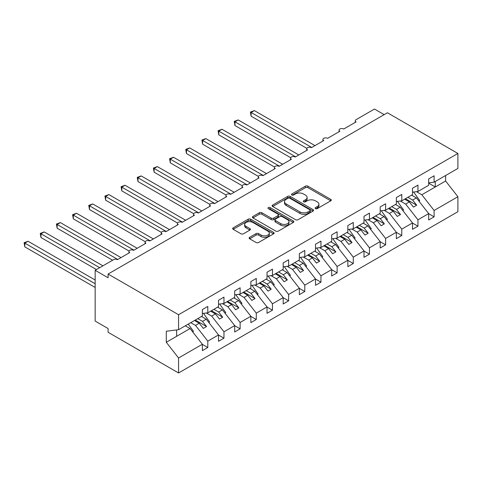 <?xml version="1.0" encoding="UTF-8"?>
<svg xmlns="http://www.w3.org/2000/svg" width="482" height="482" viewBox="0 0 482 482"><rect width="100%" height="100%" fill="white"/><g stroke="black" fill="none" stroke-linecap="round" stroke-linejoin="round"><path stroke-width="0.72" d="M315.493 208.616A1.259 0.723 0 0 0 317.27 208.616L330.754 200.831A1.795 1.036 0 0 0 331.279 200.096A1.795 1.036 0 0 0 330.754 199.367L307.908 186.173A1.795 1.036 0 0 0 305.371 186.173L291.881 193.963A1.259 0.723 0 0 0 291.514 194.475A1.259 0.723 0 0 0 291.881 194.987A1.259 0.723 0 0 0 293.659 194.987L295.406 193.981A5.742 3.314 0 0 1 303.527 193.981L305.431 195.077A5.742 3.314 0 0 1 307.112 197.421A5.742 3.314 0 0 1 305.431 199.771L303.684 200.777A1.259 0.723 0 0 0 303.317 201.289A1.259 0.723 0 0 0 303.684 201.801A1.259 0.723 0 0 0 305.461 201.801L307.209 200.795A5.742 3.314 0 0 1 315.33 200.795L317.234 201.892A5.742 3.314 0 0 1 318.921 204.241A5.742 3.314 0 0 1 317.234 206.585L315.493 207.591A1.259 0.723 0 0 0 315.126 208.103A1.259 0.723 0 0 0 315.493 208.616L315.493 207.591M249.646 237.325A1.795 1.036 0 0 0 249.116 238.06A1.795 1.036 0 0 0 249.646 238.795L256.056 242.494A1.795 1.036 0 0 0 258.593 242.494L273.571 233.848A1.795 1.036 0 0 0 274.095 233.113A1.795 1.036 0 0 0 273.571 232.378L250.724 219.19A1.795 1.036 0 0 0 248.182 219.19L233.204 227.835A1.795 1.036 0 0 0 232.679 228.57A1.795 1.036 0 0 0 233.204 229.305L240.946 233.776A1.795 1.036 0 0 0 243.488 233.776L249.899 230.071A1.795 1.036 0 0 0 250.423 229.342A1.795 1.036 0 0 0 249.899 228.607L246.055 226.389A4.802 2.772 0 0 1 244.651 224.431A4.802 2.772 0 0 1 247.615 221.871A4.802 2.772 0 0 1 252.851 222.467L267.89 231.155A4.802 2.772 0 0 1 269.299 233.113A4.802 2.772 0 0 1 266.335 235.674A4.802 2.772 0 0 1 261.099 235.071L258.593 233.625A1.795 1.036 0 0 0 256.056 233.625L249.646 237.325L249.646 238.795M428.673 182.841L434.107 182.166L457.9 168.429L457.9 153.457L387.42 112.77L108.095 274.035L108.095 277.771L95.159 270.306L113.589 259.665A2.741 1.585 0 0 1 117.469 259.665L129.754 252.574A2.741 1.585 0 0 1 128.947 251.453A2.741 1.585 0 0 1 130.64 249.989A2.741 1.585 0 0 1 133.635 250.333L145.919 243.241A2.741 1.585 0 0 1 145.112 242.121A2.741 1.585 0 0 1 146.805 240.657A2.741 1.585 0 0 1 149.8 241L162.085 233.909A2.741 1.585 0 0 1 161.277 232.788A2.741 1.585 0 0 1 162.97 231.324A2.741 1.585 0 0 1 165.965 231.667L178.25 224.576A2.741 1.585 0 0 1 177.442 223.455A2.741 1.585 0 0 1 179.135 221.991A2.741 1.585 0 0 1 182.13 222.335L194.415 215.243A2.741 1.585 0 0 1 193.607 214.122A2.741 1.585 0 0 1 195.3 212.658A2.741 1.585 0 0 1 198.295 213.002L210.58 205.91A2.741 1.585 0 0 1 209.772 204.79A2.741 1.585 0 0 1 211.465 203.326A2.741 1.585 0 0 1 214.46 203.669L226.745 196.578A2.741 1.585 0 0 1 225.938 195.457A2.741 1.585 0 0 1 227.631 193.993A2.741 1.585 0 0 1 230.619 194.336L242.91 187.245A2.741 1.585 0 0 1 242.103 186.124A2.741 1.585 0 0 1 243.796 184.66A2.741 1.585 0 0 1 246.784 185.004L259.069 177.912A2.741 1.585 0 0 1 258.268 176.792A2.741 1.585 0 0 1 259.961 175.328A2.741 1.585 0 0 1 262.949 175.671L275.234 168.58A2.741 1.585 0 0 1 274.433 167.459A2.741 1.585 0 0 1 276.126 165.995A2.741 1.585 0 0 1 279.114 166.338L291.399 159.247A2.741 1.585 0 0 1 290.598 158.126A2.741 1.585 0 0 1 292.291 156.662A2.741 1.585 0 0 1 295.279 157.005L307.564 149.914A2.741 1.585 0 0 1 306.763 148.793A2.741 1.585 0 0 1 308.456 147.329A2.741 1.585 0 0 1 311.444 147.673L323.729 140.581A2.741 1.585 0 0 1 322.928 139.461A2.741 1.585 0 0 1 324.621 137.997A2.741 1.585 0 0 1 327.609 138.34L339.894 131.249A2.741 1.585 0 0 1 339.093 130.128A2.741 1.585 0 0 1 340.786 128.664A2.741 1.585 0 0 1 343.774 129.007L356.059 121.916A2.741 1.585 180 0 1 355.258 120.795A2.741 1.585 180 0 1 356.059 119.675L374.49 109.034L384.19 114.638M457.9 153.457L178.569 314.728L108.095 274.035M295.532 219.702A1.795 1.036 0 0 0 298.069 219.702L313.047 211.056A1.795 1.036 0 0 0 313.571 210.321A1.795 1.036 0 0 0 313.047 209.592L290.2 196.397A1.795 1.036 0 0 0 287.664 196.397L272.685 205.043A1.795 1.036 0 0 0 272.155 205.778A1.795 1.036 0 0 0 272.685 206.513L295.532 219.702M268.805 208.887A1.259 0.723 0 0 1 270.083 209.068L270.083 207.573L293.309 220.985A1.795 1.036 0 0 1 293.833 221.72A1.795 1.036 0 0 1 293.309 222.449L278.331 231.101A1.795 1.036 0 0 1 275.794 231.101L252.942 217.906L252.942 216.442A1.795 1.036 0 0 0 252.417 217.177A1.795 1.036 0 0 0 252.942 217.906M252.942 216.442L259.352 212.743A1.795 1.036 0 0 1 261.895 212.743L271.161 218.093A1.795 1.036 0 0 0 273.698 218.093L277.951 215.635A1.795 1.036 0 0 0 278.476 214.9A1.795 1.036 0 0 0 277.951 214.171L268.305 208.598A1.259 0.723 0 0 1 267.938 208.085A1.259 0.723 0 0 1 268.709 207.417A1.259 0.723 0 0 1 270.083 207.573M178.569 314.728L178.569 329.7L202.368 315.963L202.368 309.577L207.796 306.444L207.796 312.824L202.368 313.499M207.796 312.824L218.533 306.63L218.533 300.244L223.961 297.111L223.961 303.491L218.533 304.166M223.961 303.491L234.698 297.298L234.698 290.911L240.126 287.778L240.126 294.159L234.698 294.833M240.126 294.159L250.863 287.965L250.863 281.578L256.291 278.445L256.291 284.826L250.863 285.501M256.291 284.826L267.028 278.632L267.028 272.246L272.457 269.113L272.457 275.493L267.028 276.168M272.457 275.493L283.187 269.299L283.187 262.913L288.622 259.78L288.622 266.16L283.187 266.835M288.622 266.16L299.352 259.967L299.352 253.58L304.787 250.447L304.787 256.828L299.352 257.502M304.787 256.828L315.517 250.634L315.517 244.247L320.952 241.114L320.952 247.495L315.517 248.17M320.952 247.495L331.682 241.301L331.682 234.915L337.117 231.782L337.117 238.162L331.682 238.837M337.117 238.162L347.847 231.969L347.847 225.582L353.282 222.449L353.282 228.83L347.847 229.504M353.282 228.83L364.012 222.636L364.012 216.249L369.447 213.116L369.447 219.497L364.012 220.172M369.447 219.497L380.178 213.303L380.178 206.917L385.612 203.784L385.612 210.164L380.178 210.839M385.612 210.164L396.343 203.97L396.343 197.584L401.777 194.451L401.777 200.831L396.343 201.506M401.777 200.831L412.508 194.638L412.508 188.251L417.942 185.118L417.942 191.499L412.508 192.173M202.368 344.371L207.796 347.504L207.796 341.123L218.533 334.924L206.248 319.211L201.494 316.463M190.758 322.663L195.511 325.404L207.796 341.123M218.533 335.038L223.961 338.171L223.961 331.791L234.698 325.591L222.413 309.878L217.659 307.13M206.362 313.005L211.676 316.072L223.961 331.791M234.698 325.705L240.126 328.838L240.126 322.458L250.863 316.258L238.572 300.545L233.824 297.798M222.527 303.672L227.841 306.739L240.126 322.458M250.863 316.373L256.291 319.506L256.291 313.125L267.028 306.926L254.737 291.212L249.989 288.465M238.692 294.339L244.006 297.406L256.291 313.125M267.028 307.04L272.457 310.173L272.457 303.793L283.187 297.593L270.902 281.88L266.154 279.132M254.858 285.007L260.172 288.073L272.457 303.793M283.187 297.707L288.622 300.84L288.622 294.46L299.352 288.26L287.067 272.547L282.319 269.8M271.023 275.674L276.337 278.741L288.622 294.46M299.352 288.375L304.787 291.508L304.787 285.127L315.517 278.927L303.232 263.214L298.485 260.467M287.188 266.341L292.502 269.408L304.787 285.127M315.517 279.042L320.952 282.175L320.952 275.794L331.682 269.595L319.397 253.881L314.65 251.134M303.353 257.008L308.667 260.075L320.952 275.794M331.682 269.709L337.117 272.842L337.117 266.462L347.847 260.262L335.562 244.549L330.809 241.801M319.518 247.676L324.832 250.742L337.117 266.462M347.847 260.376L353.282 263.509L353.282 257.129L364.012 250.929L351.727 235.216L346.974 232.469M335.677 238.343L340.997 241.41L353.282 257.129M364.012 251.044L369.447 254.177L369.447 247.796L380.178 241.596L367.893 225.883L363.139 223.136M351.842 229.01L357.162 232.077L369.447 247.796M380.178 241.711L385.612 244.844L385.612 238.463L396.343 232.264L384.058 216.551L379.304 213.803M368.007 219.678L373.327 222.744L385.612 238.463M396.343 232.378L401.777 235.511L401.777 229.131L412.508 222.931L400.223 207.218L395.469 204.47M384.172 210.345L389.492 213.412L401.777 229.131M412.508 223.046L417.942 226.178L417.942 219.798L428.673 213.598L428.673 219.985L434.107 216.846L434.107 210.465L457.9 196.728L457.9 211.694L178.569 372.966L108.095 332.273L108.095 328.543L95.159 321.072L95.159 270.306M400.337 201.012L405.657 204.079L417.942 219.798M434.107 182.166L434.107 175.785L428.673 178.918L428.673 185.305L417.942 191.499M428.673 213.713L434.107 216.846M416.502 191.679L421.822 194.746L434.107 210.465M178.569 329.7L166.284 331.23L166.284 342.28L190.083 328.543L185.329 325.796M190.083 328.543L202.368 344.256L202.368 350.643L207.796 347.504M223.961 338.171L218.533 341.31L218.533 334.924M240.126 328.838L234.698 331.978L234.698 325.591M256.291 319.506L250.863 322.645L250.863 316.258M272.457 310.173L267.028 313.312L267.028 306.926M288.622 300.84L283.187 303.979L283.187 297.593M304.787 291.508L299.352 294.647L299.352 288.26M320.952 282.175L315.517 285.314L315.517 278.927M337.117 272.842L331.682 275.981L331.682 269.595M353.282 263.509L347.847 266.648L347.847 260.262M369.447 254.177L364.012 257.316L364.012 250.929M385.612 244.844L380.178 247.983L380.178 241.596M401.777 235.511L396.343 238.65L396.343 232.264M417.942 226.178L412.508 229.318L412.508 222.931M166.284 342.28L178.569 357.993L202.368 344.256M178.569 357.993L178.569 372.966M195.511 325.404L199.265 323.241L203.302 328.411L206.537 326.543L202.494 321.373L206.248 319.211M194.511 320.494L199.265 323.241M197.74 318.632L202.494 321.373M211.676 316.072L215.424 313.909L219.467 319.078L222.702 317.21L218.659 312.041L222.413 309.878M210.676 311.161L215.424 313.909M213.906 309.299L218.659 312.041M227.841 306.739L231.589 304.576L235.632 309.745L238.867 307.877L234.824 302.708L238.572 300.545M226.841 301.828L231.589 304.576M230.071 299.967L234.824 302.708M244.006 297.406L247.754 295.243L251.797 300.413L255.032 298.545L250.989 293.375L254.737 291.212M243.006 292.496L247.754 295.243M246.236 290.634L250.989 293.375M260.172 288.073L263.919 285.91L267.962 291.08L271.197 289.212L267.155 284.043L270.902 281.88M259.171 283.163L263.919 285.91M262.401 281.301L267.155 284.043M276.337 278.741L280.084 276.578L284.127 281.747L287.362 279.879L283.32 274.71L287.067 272.547M275.336 273.83L280.084 276.578M278.566 271.969L283.32 274.71M292.502 269.408L296.249 267.245L300.292 272.414L303.527 270.547L299.485 265.377L303.232 263.214M291.496 264.498L296.249 267.245M294.731 262.636L299.485 265.377M308.667 260.075L312.414 257.912L316.457 263.082L319.693 261.214L315.65 256.044L319.397 253.881M307.661 255.165L312.414 257.912M310.896 253.303L315.65 256.044M324.832 250.742L328.579 248.579L332.622 253.749L335.858 251.881L331.815 246.712L335.562 244.549M323.826 245.832L328.579 248.579M327.061 243.97L331.815 246.712M340.997 241.41L344.744 239.247L348.787 244.416L352.023 242.548L347.98 237.379L351.727 235.216M339.991 236.499L344.744 239.247M343.226 234.638L347.98 237.379M357.162 232.077L360.91 229.914L364.952 235.083L368.188 233.216L364.145 228.046L367.893 225.883M356.156 227.167L360.91 229.914M359.391 225.305L364.145 228.046M373.327 222.744L377.075 220.581L381.117 225.751L384.353 223.883L380.31 218.714L384.058 216.551M372.321 217.834L377.075 220.581M375.556 215.972L380.31 218.714M389.492 213.412L393.24 211.249L397.282 216.418L400.518 214.55L396.475 209.381L400.223 207.218M388.486 208.501L393.24 211.249M391.721 206.639L396.475 209.381M405.657 204.079L409.405 201.916L413.448 207.085L416.683 205.218L412.64 200.048L416.388 197.885L428.673 213.598M404.651 199.168L409.405 201.916M407.886 197.307L412.64 200.048M416.388 197.885L411.634 195.138M421.822 194.746L445.615 181.009L457.9 196.728M428.673 183.172L435.27 186.98L435.27 181.497M445.615 175.52L445.615 181.009M176.629 336.303L176.629 329.941M405.428 198.723L416.683 205.218M389.263 208.055L400.518 214.55M373.098 217.388L384.353 223.883M356.933 226.721L368.188 233.216M340.768 236.053L352.023 242.548M324.603 245.386L335.858 251.881M308.438 254.719L319.693 261.214M292.273 264.052L303.527 270.547M276.108 273.384L287.362 279.879M259.943 282.717L271.197 289.212M243.778 292.05L255.032 298.545M227.612 301.383L238.867 307.877M211.447 310.715L222.702 317.21M195.282 320.048L206.537 326.543M315.993 208.796L317.234 208.079A5.742 3.314 0 0 0 318.921 205.73L318.921 204.241M307.112 197.421L307.112 198.915A5.742 3.314 0 0 1 305.431 201.259L304.19 201.982M330.754 199.367L330.754 200.831L307.908 187.667A1.795 1.036 0 0 0 305.371 187.667L292.381 195.162M313.023 211.068L290.2 197.891A1.795 1.036 0 0 0 287.664 197.891L272.704 206.525M309.872 210.833A1.259 0.723 0 0 0 310.245 210.321A1.259 0.723 0 0 0 309.872 209.809L289.821 198.229A1.259 0.723 0 0 0 288.043 198.229L286.2 199.295A5.742 3.314 0 0 0 284.519 201.639A5.742 3.314 0 0 0 286.2 203.982L299.912 211.899A5.742 3.314 0 0 0 308.034 211.899L309.872 210.833L309.872 212.327A1.259 0.723 0 0 0 310.245 211.815L310.245 210.321M284.519 201.639L284.519 203.133A5.742 3.314 0 0 0 286.2 205.477L286.2 203.982M309.872 212.327L308.034 213.393A5.742 3.314 0 0 1 299.912 213.393L286.2 205.477M252.966 217.918L259.352 214.231L259.352 212.743M278.476 214.9L278.476 216.394A1.795 1.036 0 0 1 277.951 217.129L273.698 219.581A1.795 1.036 0 0 1 271.161 219.581L261.895 214.231A1.795 1.036 0 0 0 259.352 214.231M270.083 209.068L293.285 222.467M280.777 223.642A4.802 2.772 0 0 0 286.007 224.244A4.802 2.772 0 0 0 288.971 221.684A4.802 2.772 0 0 0 287.567 219.72L282.265 216.659A1.795 1.036 0 0 0 279.729 216.659L275.475 219.117A1.795 1.036 0 0 0 274.951 219.846A1.795 1.036 0 0 0 275.475 220.581L280.777 223.642L280.777 225.136A4.802 2.772 0 0 0 286.007 225.739A4.802 2.772 0 0 0 288.971 223.172L288.971 221.684M274.951 219.846L274.951 221.34A1.795 1.036 0 0 0 275.475 222.075L275.475 220.581M280.777 225.136L275.475 222.075M269.299 233.113L269.299 234.607A4.802 2.772 0 0 1 266.335 237.168A4.802 2.772 0 0 1 261.099 236.566L258.593 235.12A1.795 1.036 0 0 0 256.056 235.12L249.67 238.807M244.651 224.431L244.651 225.925A4.802 2.772 0 0 0 246.055 227.884L246.055 226.389M249.875 230.089L246.055 227.884M273.547 233.86L250.724 220.684A1.795 1.036 0 0 0 248.182 220.684L233.228 229.318M250.411 112.059L251.116 112.469L251.116 116.204L250.411 112.059L254.351 110.601L251.116 112.469L311.77 147.486M251.116 116.204L306.859 148.384M254.351 110.601L314.999 145.618M413.634 192.035L419.75 200.645L418.918 201.121M419.75 200.645L419.081 201.331M234.246 121.392L234.957 121.801L234.957 125.537L234.246 121.392L238.186 119.934L234.957 121.801L295.605 156.819M234.957 125.537L290.694 157.716M238.186 119.934L298.84 154.951M397.469 201.368L403.585 209.977L402.753 210.453M403.585 209.977L402.916 210.664M218.081 130.724L218.792 131.134L218.792 134.87L218.081 130.724L222.021 129.266L218.792 131.134L279.44 166.151M218.792 134.87L274.529 167.049M222.021 129.266L282.675 164.284M381.304 210.7L387.42 219.31L386.588 219.786M387.42 219.31L386.751 219.997M201.916 140.057L202.627 140.467L202.627 144.202L201.916 140.057L205.856 138.599L202.627 140.467L263.274 175.484M202.627 144.202L258.364 176.382M205.856 138.599L266.51 173.616M365.139 220.033L371.254 228.643L370.423 229.119M371.254 228.643L370.586 229.33M185.751 149.39L186.462 149.8L186.462 153.535L185.751 149.39L189.691 147.932L186.462 149.8L247.109 184.817M186.462 153.535L242.199 185.715M189.691 147.932L250.345 182.949M348.974 229.366L355.089 237.975L354.258 238.451M355.089 237.975L354.427 238.662M169.586 158.723L170.297 159.132L170.297 162.868L169.586 158.723L173.526 157.265L170.297 159.132L230.944 194.15M170.297 162.868L226.034 195.047M173.526 157.265L234.18 192.282M332.809 238.698L338.924 247.308L338.093 247.784M338.924 247.308L338.262 247.995M153.421 168.055L154.132 168.465L154.132 172.201L153.421 168.055L157.361 166.597L154.132 168.465L214.779 203.482M154.132 172.201L209.869 204.38M157.361 166.597L218.015 201.615M316.644 248.031L322.759 256.641L321.934 257.117M322.759 256.641L322.097 257.328M137.256 177.388L137.966 177.798L137.966 181.533L137.256 177.388L141.196 175.93L137.966 177.798L198.614 212.815M137.966 181.533L193.704 213.713M141.196 175.93L201.85 210.947M300.479 257.364L306.594 265.974L305.769 266.45M306.594 265.974L305.931 266.66M121.09 186.721L121.801 187.13L121.801 190.866L121.09 186.721L125.031 185.263L121.801 187.13L182.449 222.148M121.801 190.866L177.539 223.046M125.031 185.263L185.684 220.28M284.314 266.697L290.429 275.306L289.604 275.782M290.429 275.306L289.766 275.993M104.925 196.053L105.636 196.463L105.636 200.199L104.925 196.053L108.866 194.595L105.636 196.463L166.284 231.481M105.636 200.199L161.374 232.378M108.866 194.595L169.519 229.613M268.149 276.029L274.264 284.639L273.439 285.115M274.264 284.639L273.601 285.326M88.76 205.386L89.471 205.796L89.471 209.531L88.76 205.386L92.701 203.928L89.471 205.796L150.119 240.813M89.471 209.531L145.209 241.711M92.701 203.928L153.354 238.945M251.984 285.362L258.105 293.972L257.274 294.448M258.105 293.972L257.436 294.659M72.595 214.719L73.306 215.129L73.306 218.864L72.595 214.719L76.536 213.261L73.306 215.129L133.954 250.146M73.306 218.864L129.043 251.044M76.536 213.261L137.189 248.278M235.819 294.695L241.94 303.305L241.108 303.781M241.94 303.305L241.271 303.991M56.43 224.052L57.141 224.461L57.141 228.197L56.43 224.052L60.371 222.594L57.141 224.461L117.789 259.479M57.141 228.197L112.619 260.226M60.371 222.594L121.024 257.611M219.653 304.028L225.775 312.637L224.943 313.113M225.775 312.637L225.106 313.324M40.265 233.384L40.976 233.794L40.976 237.53L40.265 233.384L44.205 231.926L40.976 233.794L99.684 267.691M40.976 237.53L96.454 269.558M44.205 231.926L102.919 265.823M203.488 313.36L209.61 321.97L208.778 322.446M209.61 321.97L208.941 322.657M24.1 242.717L24.811 243.127L24.811 246.862L24.1 242.717L28.046 241.259L24.811 243.127L95.159 283.741M24.811 246.862L95.159 287.477M28.046 241.259L95.159 280.012M188.305 324.079L193.445 331.303L192.613 331.779M193.445 331.303L192.776 331.99M317.234 208.079L317.234 206.585M303.684 201.801L303.684 200.777M305.431 201.259L305.431 199.771M291.881 194.987L291.881 193.963M305.371 187.667L305.371 186.173M307.908 187.667L307.908 186.173M272.685 206.513L272.685 205.043M287.664 197.891L287.664 196.397M290.2 197.891L290.2 196.397M313.047 211.056L313.047 209.592M299.912 213.393L299.912 211.899M308.034 213.393L308.034 211.899M261.895 214.231L261.895 212.743M271.161 219.581L271.161 218.093M273.698 219.581L273.698 218.093M277.951 217.129L277.951 215.635M293.309 222.449L293.309 220.985M256.056 235.12L256.056 233.625M258.593 235.12L258.593 233.625M261.099 236.566L261.099 235.071M249.899 230.071L249.899 228.607M233.204 229.305L233.204 227.835M248.182 220.684L248.182 219.19M250.724 220.684L250.724 219.19M273.571 233.848L273.571 232.378M339.093 131.713L339.093 130.128M355.258 122.38L355.258 120.795M322.928 141.045L322.928 139.461M306.763 150.378L306.763 148.793M290.598 159.711L290.598 158.126M274.433 169.043L274.433 167.459M258.268 178.376L258.268 176.792M242.103 187.709L242.103 186.124M225.938 197.042L225.938 195.457M209.772 206.374L209.772 204.79M193.607 215.707L193.607 214.122M177.442 225.04L177.442 223.455M161.277 234.373L161.277 232.788M145.112 243.705L145.112 242.121M128.947 253.038L128.947 251.453"/></g></svg>
